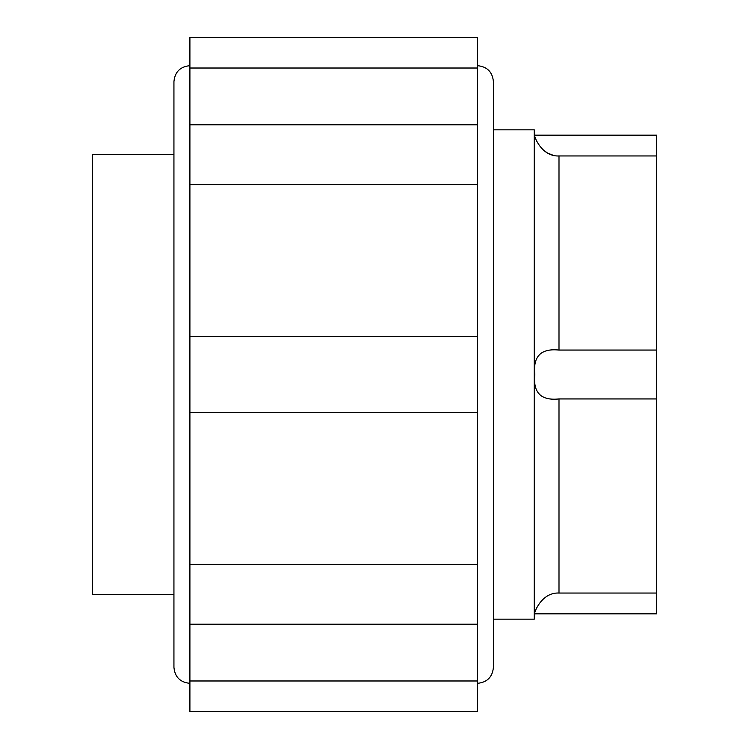 <?xml version="1.0" encoding="UTF-8"?>
<svg xmlns="http://www.w3.org/2000/svg" width="749" height="749" viewBox="0 0 749 749"><rect width="100%" height="100%" fill="white"/><g stroke="black" fill="none" stroke-linecap="round" stroke-linejoin="round"><path stroke-width="1.12" d="M656.704 398.936L558.997 398.936C540.993 400.846 532.932 392.701 534.814 374.509C532.904 356.327 540.956 348.182 558.997 350.064L558.997 155.951C540.778 156.981 533.148 133.959 534.814 135.157C533.148 133.921 540.712 156.944 558.997 155.951L656.704 155.951L656.704 613.843L534.814 613.843L534.243 619.17L493.413 619.17M542.613 149.51L547.547 153.058M547.613 153.096L552.949 155.183M534.243 619.17L534.243 129.83L534.814 135.157L656.704 135.157L656.704 155.951M189.909 68.019L189.909 37.45L477.441 37.45L477.441 68.019L189.909 68.019L189.909 711.55L477.441 711.55L477.441 680.981L189.909 680.981M189.909 65.669C180.209 66.614 174.882 71.941 173.937 81.641L173.937 667.359L173.937 594.406L92.296 594.406L92.296 154.594L173.937 154.594M477.441 65.669C487.14 66.614 492.468 71.941 493.413 81.641L493.413 667.359C492.468 677.059 487.14 682.386 477.441 683.331M558.997 398.936L558.997 593.049C540.778 592.019 533.148 615.041 534.814 613.843C533.148 615.079 540.712 592.056 558.997 593.049L656.704 593.049M558.997 350.064L656.704 350.064M477.441 68.019L477.441 564.371L189.909 564.371L477.441 564.371L477.441 680.981M477.441 412.474L189.909 412.474M477.441 336.526L189.909 336.526M477.441 184.629L189.909 184.629M189.909 683.331C180.209 682.386 174.882 677.059 173.937 667.359M534.243 129.83L493.413 129.83M189.909 624.217L477.441 624.217M189.909 124.783L477.441 124.783"/></g></svg>
